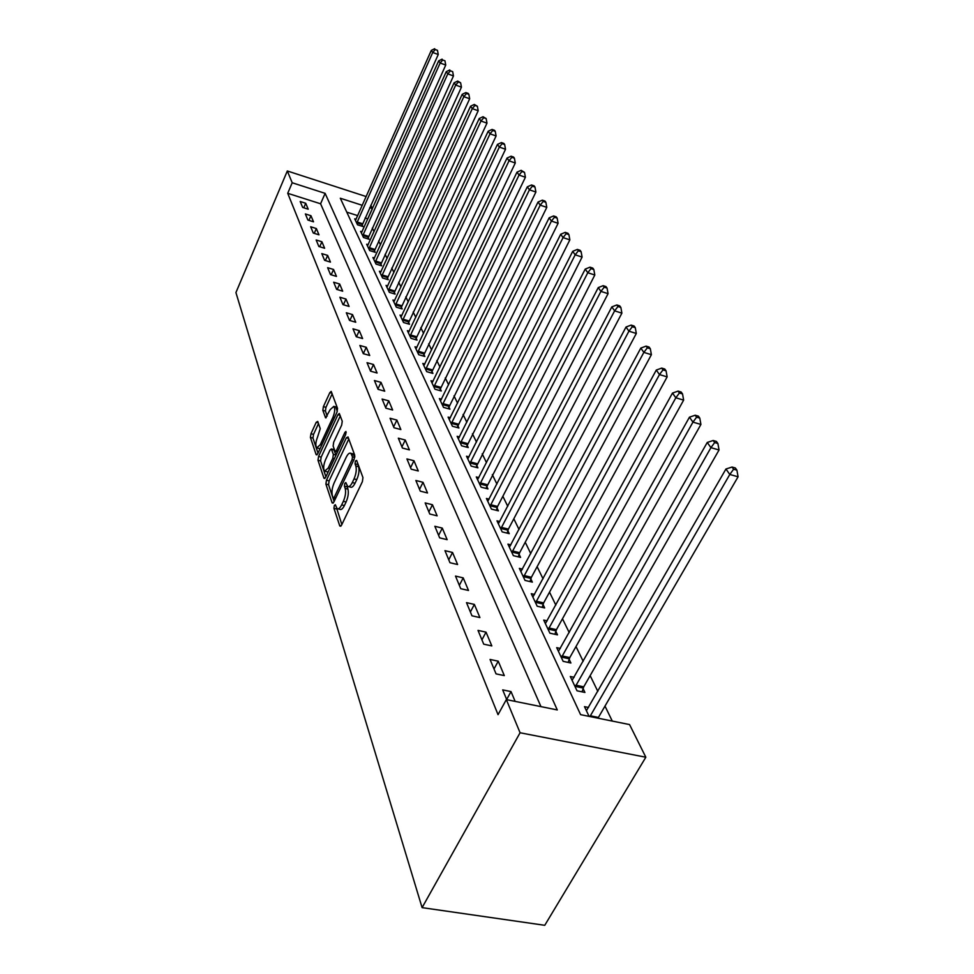 <?xml version="1.0" encoding="UTF-8"?>
<svg xmlns="http://www.w3.org/2000/svg" width="974" height="974" viewBox="0 0 974 974"><rect width="100%" height="100%" fill="white"/><g stroke="black" fill="none" stroke-linecap="round" stroke-linejoin="round"><path stroke-width="1.46" d="M334.338 505.518L333.936 508.318L339.792 525.972L341.497 525.278L362.377 481.667L362.949 477.577L356.654 460.434L355.437 461.019L355.047 463.831L355.839 466.022C356.752 469.602 356.143 473.9 354.025 478.928L352.296 482.556C350.603 485.892 349.057 487.17 347.657 486.403L345.831 482.568L344.82 483.408L344.431 486.209L345.198 488.437C346.074 492.053 345.466 496.338 343.359 501.318L341.655 504.897C339.999 508.16 338.489 509.402 337.126 508.635L335.312 504.702L334.338 505.518M336.578 507.978L341.85 524.548M357.714 463.32L358.578 466.716L355.839 466.022M347.085 485.722L347.925 489.106L345.198 488.437M317.755 421.438L316.221 422.29L310.974 433.722L310.414 437.411L316.136 454.651L317.682 453.847L336.98 412.197L337.54 408.41L331.184 391.39L329.833 392.632L323.392 406.657L322.844 410.358L325.596 417.87L330.162 409.664L333.814 406.377C335.251 408.471 334.946 412.124 332.925 417.347L320.251 444.728L316.72 447.894C315.308 445.763 315.6 442.099 317.597 436.912L320.239 428.657L317.755 421.438M540.947 706.613L320.592 203.785L287.72 193.302L292.2 182.759L287.318 170.974L235.927 292.577L422.095 907.634L544.758 925.3L645.835 757.224L629.569 724.583L580.601 714.648L340.303 198.233L362.304 205.319M287.72 193.302L498.043 714.673L506.334 699.6L520.079 732.765L422.095 907.634M326.473 480.194L325.9 484.09L332.134 502.901L333.79 502.158L354.159 459.18L354.719 455.187L348.022 436.949L346.342 437.813L326.473 480.194L329.127 480.864L328.555 484.748L334.131 501.44M323.965 478.246L317.987 460.252L318.559 456.465L337.905 414.729L339.305 413.487L342.251 421.231L341.691 425.066L333.692 442.22L333.132 446.068L335.153 451.51L336.541 450.305L344.942 432.334L345.94 431.47L345.709 434.453L325.559 477.479L323.965 478.246L324.902 478.478M515.149 701.39L511.021 691.589L502.681 689.884L506.748 699.685M504.301 675.603L498.238 661.188L490.056 659.447L496.046 673.874L504.301 675.603M491.821 645.92L486.038 632.15L478.015 630.397L483.725 644.167L491.821 645.92M479.902 617.577L474.375 604.416L466.509 602.638L471.964 615.799L479.902 617.577M468.506 590.463L463.21 577.874L455.503 576.084L460.726 588.686L468.506 590.463M457.597 564.518L452.533 552.465L444.96 550.651L449.964 562.716L457.597 564.518M447.151 539.669L442.293 528.103L434.854 526.289L439.651 537.855L447.151 539.669M437.131 515.83L432.468 504.739L425.163 502.913L429.765 514.016L437.131 515.83M427.513 492.966L423.033 482.313L415.861 480.486L420.281 491.139L427.513 492.966M418.284 470.99L413.974 460.751L406.925 458.924L411.174 469.164L418.284 470.99M409.409 449.878L405.257 440.029L398.329 438.19L402.42 448.04L409.409 449.878M400.862 429.558L396.881 420.086L390.063 418.248L393.995 427.732L400.862 429.558M392.644 410.005L388.796 400.874L382.1 399.048L385.887 408.179L392.644 410.005M384.718 391.171L381.017 382.368L374.43 380.53L378.07 389.332L384.718 391.171M377.084 373.005L373.517 364.519L367.028 362.681L370.546 371.167L377.084 373.005M369.718 355.486L366.273 347.292L359.881 345.466L363.278 353.659L369.718 355.486M362.608 338.562L359.284 330.661L352.99 328.835L356.265 336.748L362.608 338.562M355.741 322.236L352.527 314.59L346.33 312.776L349.496 320.409L355.741 322.236M349.094 306.445L345.989 299.055L339.889 297.24L342.958 304.631L349.094 306.445M342.678 291.177L339.67 284.018L333.668 282.216L336.627 289.363L342.678 291.177M336.468 276.397L333.558 269.481L327.641 267.68L330.503 274.607L336.468 276.397M330.454 262.103L327.641 255.395L321.797 253.605L324.586 260.314L330.454 262.103M324.634 248.248L321.907 241.759L316.148 239.981L318.839 246.471L324.634 248.248M318.985 234.831L316.343 228.537L310.669 226.759L313.275 233.054L318.985 234.831M313.518 221.816L310.95 215.704L305.361 213.951L307.894 220.051L313.518 221.816M308.21 209.191L305.726 203.262L300.199 201.508L302.658 207.438L308.21 209.191M612.281 721.077L604.964 706.04M597.829 691.394L590.147 675.603M583.183 661.309L575.999 646.541M569.206 632.576L562.473 618.746M555.825 605.097L549.531 592.143M543.029 578.812L537.124 566.673M530.769 553.622L525.23 542.238M519.02 529.466L513.822 518.789M507.746 506.297L502.864 496.277M496.91 484.041L492.333 474.63M486.489 462.638L482.203 453.823M476.481 442.062L472.439 433.771M466.838 422.253L463.052 414.474M457.549 403.163L453.994 395.858M448.588 384.767L445.252 377.912M439.944 367.015L436.815 360.575M431.604 349.885L428.67 343.846M423.556 333.339L420.792 327.666M415.776 317.341L413.183 312.033M408.252 301.879L405.817 296.9M400.959 286.916L398.695 282.253M393.91 272.44L391.792 268.069M387.092 258.414L385.095 254.311M380.469 244.815L378.606 240.992M374.053 231.642L372.312 228.062M370.79 205.283L372.433 208.582L367.831 218.858L365.104 217.981M357.714 215.631L346.768 212.137M588.552 707.489L584.497 706.661L589.075 716.377M574.124 677.307L570.289 676.492L577.022 690.797L584.936 692.453L583.073 688.545M560.33 648.453L556.702 647.661L563.142 661.334L570.91 663.014L569.133 659.276M547.157 620.864L543.723 620.085L549.884 633.173L557.493 634.865L555.789 631.298M534.543 594.444L531.28 593.69L537.185 606.218L544.661 607.934L543.029 604.513M522.466 569.133L519.361 568.39L525.023 580.407L532.364 582.135L530.806 578.86M510.887 544.856L507.941 544.137L513.359 555.655L520.579 557.396L519.081 554.255M499.784 521.54L496.971 520.834L502.182 531.901L509.268 533.655L507.831 530.635M489.106 499.151L486.428 498.469L491.432 509.098L498.408 510.851L497.02 507.953M478.855 477.613L476.286 476.943L481.107 487.17L487.962 488.936L486.635 486.148M468.993 456.891L466.534 456.246L471.173 466.083L477.917 467.849L476.639 465.17M459.497 436.949L457.147 436.315L461.615 445.788L468.238 447.553L467.009 444.972M450.353 417.712L448.101 417.103L452.399 426.235L458.924 428L457.743 425.516M441.526 399.182L439.371 398.573L443.523 407.388L449.951 409.153L448.795 406.755M433.028 381.284L430.958 380.712L434.952 389.21L441.283 390.976L440.175 388.663M424.822 364.02L422.826 363.448L426.697 371.654L432.919 373.432L431.847 371.191M416.884 347.341L414.973 346.781L418.71 354.706L424.847 356.472L423.812 354.317M409.226 331.209L407.388 330.673L410.991 338.331L417.042 340.096L416.044 338.002M401.812 315.613L400.046 315.077L403.54 322.504L409.494 324.257L408.52 322.236M394.653 300.516L392.936 300.004L396.321 307.175L402.189 308.928L401.251 306.968M387.713 285.893L386.057 285.394L389.332 292.346L395.115 294.099L394.214 292.2M380.98 271.746L379.397 271.247L382.563 277.992L388.273 279.721L387.396 277.894M374.479 258.013L372.932 257.538L376.013 264.076L381.638 265.805L380.785 264.027M368.16 244.718L366.674 244.243L369.657 250.574L375.209 252.303L374.381 250.574M362.036 231.8L360.599 231.349L363.497 237.498L368.963 239.214L368.172 237.534M356.094 219.272L354.706 218.833L357.507 224.799L362.912 226.504L362.133 224.884M366.2 196.565L287.318 170.974M506.334 699.6L557.286 709.936L325.121 193.351L292.2 182.759M520.079 732.765L645.835 757.224M372.433 208.582L369.706 207.706M320.592 203.785L325.121 193.351M511.021 691.589L506.663 699.502M498.238 661.188L494.013 668.98M486.038 632.15L481.935 639.833M474.375 604.416L470.381 611.976M463.21 577.874L459.338 585.337M452.533 552.465L448.758 559.819M442.293 528.103L438.617 535.359M432.468 504.739L428.889 511.886M423.033 482.313L419.551 489.362M413.974 460.751L410.565 467.715M405.257 440.029L401.933 446.883M396.881 420.086L393.63 426.856M388.796 400.874L385.631 407.558M381.017 382.368L377.912 388.955M373.517 364.519L370.473 371.021M366.273 347.292L363.314 353.659M359.284 330.661L356.46 336.797M352.527 314.59L349.824 320.507M345.989 299.055L343.408 304.765M339.67 284.018L337.199 289.534M333.558 269.481L331.184 274.814M327.641 255.395L325.365 260.545M321.907 241.759L319.716 246.739M316.343 228.537L314.237 233.346M310.95 215.704L308.928 220.38M305.726 203.262L303.778 207.791M338.136 508.878L339.853 509.292C341.217 510.072 342.726 508.83 344.382 505.567L341.655 504.897M347.925 489.106C348.814 492.722 348.193 497.02 346.087 501.987L344.382 505.567M348.643 486.647L350.384 487.073C351.784 487.852 353.343 486.574 355.035 483.238L352.296 482.556M358.578 466.716C359.503 470.296 358.895 474.594 356.764 479.61L355.035 483.238M348.789 439.018L329.127 480.864M333.108 497.824L334.265 497.3L352.101 459.618L352.491 456.83L350.847 453.336C349.447 452.581 347.913 453.884 346.233 457.232L334.167 482.848C332.11 487.718 331.501 491.931 332.329 495.486L333.108 497.824M352.612 453.787L354.853 456.55M325.888 476.773L320.604 460.909L317.987 460.252M340.303 415.922L321.164 457.123L320.604 460.909M325.474 459.862C323.405 465.182 323.124 468.957 324.61 471.185L328.238 468.044L332.804 458.291L333.364 454.42L331.355 448.965L329.991 450.171L325.474 459.862M325.34 471.367L328.128 472.013M333.729 449.574L336.018 455.102L333.364 454.42M317.39 448.064L320.069 448.722M337.284 411.405L335.75 406.901M332.183 393.825L325.961 407.351L325.413 411.04L327.203 416.093M318.498 423.58L313.531 434.392L312.971 438.081L318.011 453.154M597.987 718.179L738.073 476.785L729.794 474.472L725.947 469.005L586.397 710.691M589.952 716.547L729.794 474.472L733.605 469.224L736.904 470.162L735.358 467.983L732.046 467.045L733.605 469.224M725.947 469.005L732.046 467.045M736.904 470.162L738.073 476.785M582.062 691.844L583.743 686.828L719.043 449.976L710.923 447.663L707.258 442.452L572.103 680.339M575.184 686.889L710.923 447.663L714.648 442.573L717.899 443.499L716.414 441.429L713.175 440.492L714.648 442.573M707.258 442.452L713.175 440.492M717.899 443.499L719.043 449.976M568.171 662.417L569.778 657.596L700.915 424.445L692.952 422.132L689.458 417.176L558.443 651.338M561.389 657.596L692.952 422.132L696.605 417.189L699.795 418.126L698.382 416.142L695.205 415.216L696.605 417.189M689.458 417.176L695.205 415.216M699.795 418.126L700.915 424.445M554.888 634.281L556.434 629.654L683.638 400.107L675.822 397.794L672.486 393.07L545.379 623.604M548.192 629.594L675.822 397.794L679.414 392.997L682.531 393.922L681.191 392.035L678.074 391.11L679.414 392.997M672.486 393.07L678.074 391.11M682.531 393.922L683.638 400.107M542.165 607.362L543.65 602.894L667.141 376.889L659.471 374.576L656.293 370.059L532.875 597.062M535.578 602.796L659.471 374.576L663.002 369.901L666.07 370.826L664.779 369.024L661.711 368.099L663.002 369.901M656.293 370.059L661.711 368.099M666.07 370.826L667.141 376.889M529.978 581.575L531.414 577.265L651.387 354.694L643.851 352.381L640.819 348.071L520.883 571.628M523.476 577.119L643.851 352.381L647.32 347.84L650.328 348.765L649.098 347.048L646.091 346.123L647.32 347.84M640.819 348.071L646.091 346.123M650.328 348.765L651.387 354.694M518.29 556.848L519.666 552.696L636.314 333.473L628.924 331.172L626.014 327.033L509.402 547.23M511.886 552.502L628.924 331.172L632.321 326.74L635.279 327.666L634.098 326.022L631.14 325.097L632.321 326.74M626.014 327.033L631.14 325.097M635.279 327.666L636.314 333.473M507.077 533.119L508.404 529.101L621.887 313.153L614.618 310.852L611.83 306.895L498.371 523.817M500.758 528.882L614.618 310.852L617.954 306.542L620.864 307.467L619.744 305.885L616.834 304.959L617.954 306.542M611.83 306.895L616.834 304.959M620.864 307.467L621.887 313.153M496.302 510.327L497.58 506.443L608.068 293.673L600.921 291.396L598.255 287.598L487.779 501.33M490.068 506.188L600.921 291.396L604.209 287.184L607.058 288.109L605.986 286.587L603.125 285.674L604.209 287.184M598.255 287.598L603.125 285.674M607.058 288.109L608.068 293.673M485.941 488.412L594.81 275.009L587.785 272.732L585.216 269.092L477.589 479.707M479.792 484.382L587.785 272.732L591.011 268.629L593.823 269.542L592.776 268.081L589.976 267.18L591.011 268.629M585.216 269.092L589.976 267.18M593.823 269.542L594.81 275.009M475.982 467.35L582.087 257.075L575.171 254.823L572.712 251.329L467.788 458.9M469.906 463.405L575.171 254.823L578.349 250.817L581.113 251.718L580.114 250.318L577.351 249.417L578.349 250.817M572.712 251.329L577.351 249.417M581.113 251.718L582.087 257.075M466.376 447.066L569.851 239.86L563.057 237.607L560.695 234.247L458.352 438.86M460.398 443.207L563.057 237.607L566.174 233.699L568.901 234.6L567.939 233.261L565.224 232.36L566.174 233.699M560.695 234.247L565.224 232.36M568.901 234.6L569.851 239.86M457.135 427.525L558.102 223.302L551.418 221.074L549.141 217.835L449.257 419.563M451.23 423.739L551.418 221.074L554.486 217.239L557.152 218.139L556.239 216.849L553.573 215.948L554.486 217.239M549.141 217.835L553.573 215.948M557.152 218.139L558.102 223.302M448.223 408.678L546.791 207.365L540.217 205.149L538.025 202.044L440.492 400.947M442.391 404.989L540.217 205.149L543.236 201.411L545.866 202.3L544.977 201.058L542.348 200.169L543.236 201.411M538.025 202.044L542.348 200.169M545.866 202.3L546.791 207.365M439.615 390.513L535.895 192.036L529.43 189.82L527.311 186.825L432.03 383.001M433.868 386.885L529.43 189.82L532.401 186.168L534.982 187.057L534.129 185.851L531.548 184.975L532.401 186.168M527.311 186.825L531.548 184.975M534.982 187.057L535.895 192.036M431.312 372.969L525.4 177.256L519.032 175.064L516.999 172.167L423.873 365.664M425.638 369.414L519.032 175.064L521.954 171.485L524.499 172.361L521.139 170.328L521.954 171.485M516.999 172.167L521.139 170.328M524.499 172.361L525.4 177.256M423.3 356.034L515.283 162.999L509.012 160.82L507.052 158.044L415.983 348.923M417.688 352.551L509.012 160.82L511.886 157.313L514.394 158.19L513.602 157.082L511.094 156.205L511.886 157.313M507.052 158.044L511.094 156.205M514.394 158.19L515.283 162.999M415.545 339.658L505.518 149.253L499.345 147.086L497.446 144.395L408.362 332.731M410.005 336.249L499.345 147.086L502.182 143.653L504.654 144.517L503.887 143.446L501.415 142.581L502.182 143.653M497.446 144.395L501.415 142.581M504.654 144.517L505.518 149.253M408.045 323.831L496.095 135.97L490.007 133.828L488.181 131.234L400.984 317.086M402.579 320.483L490.007 133.828L492.795 130.467L495.23 131.32L494.5 130.285L492.065 129.432L492.795 130.467M488.181 131.234L492.065 129.432M495.23 131.32L496.095 135.97M400.789 308.514L486.988 123.15L480.986 121.02L479.22 118.511L393.849 301.94M395.395 305.227L480.986 121.02L483.749 117.72L486.148 118.572L483.031 116.722L483.749 117.72M479.22 118.511L483.031 116.722M486.148 118.572L486.988 123.15M393.776 293.685L478.197 110.756L472.28 108.638L470.564 106.215L386.946 287.269M388.443 290.459L472.28 108.638L474.983 105.411L477.357 106.251L474.301 104.437L474.983 105.411M470.564 106.215L474.301 104.437M477.357 106.251L478.197 110.756M386.97 279.331L469.675 98.764L463.843 96.67L462.2 94.32L380.25 273.073M381.698 276.153L463.843 96.67L466.522 93.492L468.859 94.332L468.19 93.394L465.852 92.554L466.522 93.492M462.2 94.32L465.852 92.554M468.859 94.332L469.675 98.764M380.371 265.415L461.445 87.161L455.698 85.079L454.091 82.814L373.76 259.303M375.173 262.286L455.698 85.079L458.328 81.974L460.629 82.802L457.683 81.061L458.328 81.974M454.091 82.814L457.683 81.061M460.629 82.802L461.445 87.161M373.979 251.925L453.47 75.935L447.797 73.866L446.25 71.662L367.478 245.959M368.842 248.857L447.797 73.866L450.402 70.81L452.667 71.638L450.402 70.81M446.25 71.662L449.769 69.933M452.667 71.638L453.47 75.935M367.782 238.837L445.739 65.051L440.151 63.006L438.653 60.875L361.378 233.005M362.705 235.818L440.151 63.006L442.72 59.998L444.948 60.814L442.72 59.998M438.653 60.875L442.111 59.146M444.948 60.814L445.739 65.051M361.756 226.138L438.251 54.507L432.736 52.474L431.287 50.404L355.461 220.441M356.74 223.168L432.736 52.474L435.268 49.528L437.472 50.331L435.268 49.528M431.287 50.404L434.684 48.7M437.472 50.331L438.251 54.507M336.651 508.976L333.936 508.318M357.775 464.525L355.047 463.831M347.146 486.878L344.431 486.209M346.087 501.987L343.359 501.318M356.764 479.61L354.025 478.928M340.863 526.228L339.792 525.972M348.558 438.385L346.342 437.813M333.145 503.144L332.134 502.901M328.555 484.748L325.9 484.09M335.908 497.702L334.265 497.3M353.745 460.045L352.101 459.618M354.731 457.403L352.491 456.83M354.378 455.26L351.663 454.566M321.164 457.123L318.559 456.465M340.072 415.301L337.905 414.729M338.1 450.706L336.541 450.305M346.184 432.663L344.942 432.334M329.796 468.433L328.238 468.044M334.362 458.681L332.804 458.291M334.24 450.025L331.598 449.343M321.737 445.118L320.251 444.728M334.411 417.736L332.925 417.347M326.205 417.749L325.365 417.529M325.413 411.04L322.844 410.358M325.961 407.351L323.392 406.657M331.951 393.204L329.833 392.632M317.013 454.882L316.136 454.651M312.971 438.081L310.414 437.411M313.531 434.392L310.974 433.722M318.23 422.813L316.221 422.29M598.353 717.424L590.317 715.793M583.219 688.058L575.33 686.402M583.743 686.828L575.853 685.172M569.266 658.814L561.535 657.121M569.778 657.596L562.035 655.916M555.935 630.835L548.338 629.131M556.434 629.654L548.837 627.95M543.163 604.063L535.712 602.346M543.65 602.894L536.187 601.177M530.94 578.41L523.61 576.681M531.414 577.265L524.085 575.537M519.215 553.816L512.02 552.075M519.666 552.696L512.47 550.943M507.953 530.209L500.88 528.456M508.404 529.101L501.33 527.348M497.142 507.539L490.19 505.774M497.58 506.443L490.628 504.69M486.757 485.734L479.914 483.968M487.183 484.662L480.34 482.897M476.761 464.768L470.028 463.003M477.175 463.709L470.442 461.944M467.13 444.582L460.507 442.805M467.532 443.547L460.921 441.77M457.853 425.127L451.339 423.349M458.255 424.104L451.741 422.339M448.917 406.377L442.5 404.6M449.306 405.367L442.89 403.601M440.285 388.285L433.978 386.508M440.674 387.299L434.355 385.521M431.957 370.826L425.748 369.049M432.334 369.852L426.125 368.075M423.921 353.952L417.797 352.186M424.287 352.99L418.163 351.224M416.142 337.649L410.115 335.884M416.507 336.7L410.48 334.946M408.63 321.883L402.688 320.129M408.983 320.957L403.041 319.192M401.361 306.627L395.505 304.874M401.702 305.714L395.846 303.961M394.312 291.859L388.541 290.118M394.653 290.958L388.882 289.205M387.494 277.553L381.796 275.812M387.835 276.665L382.137 274.924M380.883 263.698L375.27 261.957M381.211 262.81L375.599 261.081M374.479 250.257L368.939 248.528M374.807 249.381L369.268 247.664M368.257 237.218L362.803 235.501M368.586 236.365L363.119 234.637M362.231 224.568L356.837 222.851M362.547 223.716L357.154 222.011M335.458 498.651L333.498 498.164M353.55 454.03L350.847 453.336M337.442 452.106L335.421 451.583M333.997 449.647L331.355 448.965M336.407 407.071L333.814 406.377"/></g></svg>
